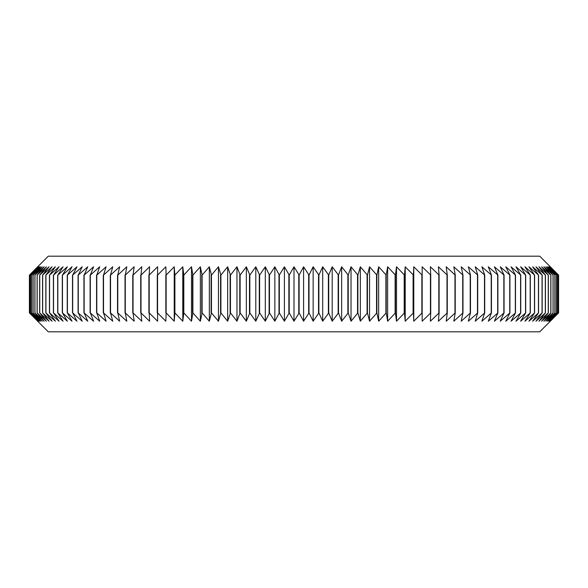 <?xml version="1.0" encoding="UTF-8"?>
<svg xmlns="http://www.w3.org/2000/svg" width="588" height="588" viewBox="0 0 588 588"><rect width="100%" height="100%" fill="white"/><g stroke="black" fill="none" stroke-linecap="round" stroke-linejoin="round"><path stroke-width="0.88" d="M557.505 275.096L548.714 266.783L556.402 275.096L547.465 266.783L554.932 275.096L545.855 266.783L553.102 275.096L543.9 266.783L550.905 275.096L541.592 266.783L548.347 275.096L538.939 266.783L545.436 275.096L535.94 266.783L542.173 275.096L532.61 266.783L538.564 275.096L528.935 266.783L534.61 275.096L524.944 266.783L530.325 275.096L520.623 266.783L525.701 275.096L515.985 266.783L520.762 275.096L511.038 266.783L515.5 275.096L505.783 266.783L509.928 275.096L500.241 266.783L504.063 275.096L494.405 266.783L497.896 275.096L488.29 266.783L491.443 275.096L481.903 266.783L484.718 275.096L475.251 266.783L477.721 275.096L468.349 266.783L470.474 275.096L461.198 266.783L462.976 275.096L453.818 266.783L455.237 275.096L446.211 266.783L447.284 275.096L438.391 266.783L439.111 275.096L430.372 266.783L430.732 275.096L422.162 266.783L422.162 275.096L413.776 266.783L413.415 275.096L405.213 266.783L404.5 275.096L396.503 266.783L395.43 275.096L387.646 266.783L386.22 275.096L378.657 266.783L376.886 275.096L369.551 266.783L367.426 275.096L360.341 266.783L357.871 275.096L351.036 266.783L348.221 275.096L341.657 266.783L338.497 275.096L332.205 266.783L328.714 275.096L322.702 266.783L318.88 275.096L313.154 266.783L309.009 275.096L303.584 266.783L299.123 275.096L294 266.783L289.222 275.096L284.416 266.783L279.329 275.096L274.846 266.783L269.466 275.096L265.298 266.783L259.624 275.096L255.795 266.783L249.841 275.096L246.343 266.783L240.117 275.096L236.964 266.783L230.467 275.096L227.659 266.783L220.904 275.096L218.449 266.783L211.445 275.096L209.343 266.783L202.096 275.096L200.354 266.783L192.886 275.096L191.497 266.783L183.809 275.096L182.787 266.783L174.893 275.096L174.224 266.783L166.139 275.096L165.838 266.783L157.562 275.096L157.628 266.783L149.183 275.096L149.609 266.783L140.995 275.096L141.789 266.783L133.035 275.096L134.182 266.783L125.288 275.096L126.802 266.783L117.784 275.096L119.651 266.783L110.522 275.096L112.749 266.783L103.525 275.096L106.097 266.783L96.785 275.096L99.71 266.783L90.324 275.096L93.595 266.783L84.15 275.096L87.759 266.783L78.27 275.096L82.217 266.783L72.684 275.096L76.962 266.783L67.414 275.096L72.015 266.783L62.46 275.096L67.377 266.783L57.83 275.096L63.056 266.783L53.53 275.096L59.065 266.783L49.568 275.096L55.39 266.783L45.827 275.096L52.06 266.783L42.564 275.096L49.061 266.783L39.653 275.096L46.408 266.783L37.095 275.096L44.1 266.783L34.898 275.096L42.145 266.783L33.068 275.096L40.535 266.783L31.598 275.096L39.286 266.783L30.495 275.096L38.389 266.783L29.782 275.096L37.852 266.783L29.407 275.096L48.26 256.192L539.74 256.192L558.6 275.096L558.593 312.904L550.148 321.217L558.24 312.904L549.611 321.217L557.505 312.904L548.714 321.217L556.402 312.904L547.465 321.217L554.932 312.904L545.855 321.217L553.102 312.904L543.9 321.217L550.905 312.904L541.592 321.217L548.347 312.904L538.939 321.217L545.436 312.904L535.94 321.217L542.173 312.904L532.61 321.217L538.564 312.904L528.935 321.217L534.61 312.904L524.944 321.217L530.325 312.904L520.623 321.217L525.701 312.904L515.985 321.217L520.762 312.904L511.038 321.217L515.5 312.904L505.783 321.217L509.928 312.904L500.241 321.217L504.063 312.904L494.405 321.217L497.896 312.904L488.29 321.217L491.443 312.904L481.903 321.217L484.718 312.904L475.251 321.217L477.721 312.904L468.349 321.217L470.474 312.904L461.198 321.217L462.976 312.904L453.818 321.217L455.237 312.904L446.211 321.217L447.284 312.904L438.391 321.217L439.111 312.904L430.372 321.217L430.732 312.904L422.162 321.217L422.162 312.904L413.776 321.217L413.415 312.904L405.213 321.217L404.5 312.904L396.503 321.217L395.43 312.904L387.646 321.217L386.22 312.904L378.657 321.217L376.886 312.904L369.551 321.217L367.426 312.904L360.341 321.217L357.871 312.904L351.036 321.217L348.221 312.904L341.657 321.217L338.497 312.904L332.205 321.217L328.714 312.904L322.702 321.217L318.88 312.904L313.154 321.217L309.009 312.904L303.584 321.217L299.123 312.904L294 321.217L289.222 312.904L284.416 321.217L279.329 312.904L274.846 321.217L269.466 312.904L265.298 321.217L259.624 312.904L255.795 321.217L249.841 312.904L246.343 321.217L240.117 312.904L236.964 321.217L230.467 312.904L227.659 321.217L220.904 312.904L218.449 321.217L211.445 312.904L209.343 321.217L202.096 312.904L200.354 321.217L192.886 312.904L191.497 321.217L183.809 312.904L182.787 321.217L174.893 312.904L174.224 321.217L166.139 312.904L165.838 321.217L157.562 312.904L157.628 321.217L149.183 312.904L149.609 321.217L140.995 312.904L141.789 321.217L133.035 312.904L134.182 321.217L125.288 312.904L126.802 321.217L117.784 312.904L119.651 321.217L110.522 312.904L112.749 321.217L103.525 312.904L106.097 321.217L96.785 312.904L99.71 321.217L90.324 312.904L93.595 321.217L84.15 312.904L87.759 321.217L78.27 312.904L82.217 321.217L72.684 312.904L76.962 321.217L67.414 312.904L72.015 321.217L62.46 312.904L67.377 321.217L57.83 312.904L63.056 321.217L53.53 312.904L59.065 321.217L49.568 312.904L55.39 321.217L45.827 312.904L52.06 321.217L42.564 312.904L49.061 321.217L39.653 312.904L46.408 321.217L37.095 312.904L44.1 321.217L34.898 312.904L42.145 321.217L33.068 312.904L40.535 321.217L31.598 312.904L39.286 321.217L30.495 312.904L38.389 321.217L29.782 312.904L37.852 321.217L29.407 312.904L48.26 331.808L539.74 331.808L558.6 312.904L558.6 275.096L550.148 266.783L558.24 275.096L558.218 312.904L558.24 275.096L549.611 266.783L557.505 275.096L557.505 312.904M294 266.783L294 321.217M298.777 275.096L298.777 312.904M299.123 275.096L299.123 312.904M303.584 266.783L303.584 321.217M308.671 275.096L308.671 312.904M309.009 275.096L309.009 312.904M313.154 266.783L313.154 321.217M318.534 275.096L318.534 312.904M318.88 275.096L318.88 312.904M322.702 266.783L322.702 321.217M328.376 275.096L328.376 312.904M328.714 275.096L328.714 312.904M332.205 266.783L332.205 321.217M338.159 275.096L338.159 312.904M338.497 275.096L338.497 312.904M341.657 266.783L341.657 321.217M347.883 275.096L347.883 312.904M348.221 275.096L348.221 312.904M351.036 266.783L351.036 321.217M357.533 275.096L357.533 312.904M357.871 275.096L357.871 312.904M360.341 266.783L360.341 321.217M367.096 275.096L367.096 312.904M367.426 275.096L367.426 312.904M369.551 266.783L369.551 321.217M376.555 275.096L376.555 312.904M376.886 275.096L376.886 312.904M378.657 266.783L378.657 321.217M385.904 275.096L385.904 312.904M386.22 275.096L386.22 312.904M387.646 266.783L387.646 321.217M395.114 275.096L395.114 312.904M395.43 275.096L395.43 312.904M396.503 266.783L396.503 321.217M404.191 275.096L404.191 312.904M404.5 275.096L404.5 312.904M405.213 266.783L405.213 321.217M413.107 275.096L413.107 312.904M413.415 275.096L413.415 312.904M413.776 266.783L413.776 321.217M421.861 275.096L421.861 312.904M422.162 275.096L422.162 312.904M430.438 275.096L430.438 312.904M430.732 275.096L430.732 312.904M438.817 275.096L438.817 312.904M439.111 275.096L439.111 312.904M447.005 275.096L447.005 312.904M447.284 275.096L447.284 312.904M454.965 275.096L454.965 312.904M455.237 275.096L455.237 312.904M462.712 275.096L462.712 312.904M462.976 275.096L462.976 312.904M470.216 275.096L470.216 312.904M470.474 275.096L470.474 312.904M477.478 275.096L477.478 312.904M477.721 275.096L477.721 312.904M484.475 275.096L484.475 312.904M484.718 275.096L484.718 312.904M491.215 275.096L491.215 312.904M491.443 275.096L491.443 312.904M497.676 275.096L497.676 312.904M497.896 275.096L497.896 312.904M503.85 275.096L503.85 312.904M504.063 275.096L504.063 312.904M509.73 275.096L509.73 312.904M509.928 275.096L509.928 312.904M515.316 275.096L515.316 312.904M515.5 275.096L515.5 312.904M520.586 275.096L520.586 312.904M520.762 275.096L520.762 312.904M525.54 275.096L525.54 312.904M525.701 275.096L525.701 312.904M530.17 275.096L530.17 312.904M530.325 275.096L530.325 312.904M534.47 275.096L534.47 312.904M534.61 275.096L534.61 312.904M538.432 275.096L538.432 312.904M538.564 275.096L538.564 312.904M542.055 275.096L542.055 312.904M542.173 275.096L542.173 312.904M545.326 275.096L545.326 312.904M545.436 275.096L545.436 312.904M548.251 275.096L548.251 312.904M548.347 275.096L548.347 312.904M550.824 275.096L550.824 312.904M550.905 275.096L550.905 312.904M553.029 275.096L553.029 312.904M553.102 275.096L553.102 312.904M554.874 275.096L554.874 312.904M554.932 275.096L554.932 312.904M556.358 275.096L556.358 312.904M556.402 275.096L556.402 312.904M557.468 275.096L557.468 312.904M29.4 275.096L29.4 312.904L29.407 275.096M29.76 275.096L29.76 312.904L29.782 275.096M30.495 275.096L30.495 312.904M30.532 275.096L30.532 312.904M31.598 275.096L31.598 312.904M31.642 275.096L31.642 312.904M33.068 275.096L33.068 312.904M33.126 275.096L33.126 312.904M34.898 275.096L34.898 312.904M34.971 275.096L34.971 312.904M37.095 275.096L37.095 312.904M37.176 275.096L37.176 312.904M39.653 275.096L39.653 312.904M39.749 275.096L39.749 312.904M42.564 275.096L42.564 312.904M42.674 275.096L42.674 312.904M45.827 275.096L45.827 312.904M45.945 275.096L45.945 312.904M49.436 275.096L49.436 312.904M49.568 275.096L49.568 312.904M53.39 275.096L53.39 312.904M53.53 275.096L53.53 312.904M57.675 275.096L57.675 312.904M57.83 275.096L57.83 312.904M62.299 275.096L62.299 312.904M62.46 275.096L62.46 312.904M67.238 275.096L67.238 312.904M67.414 275.096L67.414 312.904M72.5 275.096L72.5 312.904M72.684 275.096L72.684 312.904M78.072 275.096L78.072 312.904M78.27 275.096L78.27 312.904M83.937 275.096L83.937 312.904M84.15 275.096L84.15 312.904M90.104 275.096L90.104 312.904M90.324 275.096L90.324 312.904M96.557 275.096L96.557 312.904M96.785 275.096L96.785 312.904M103.282 275.096L103.282 312.904M103.525 275.096L103.525 312.904M110.279 275.096L110.279 312.904M110.522 275.096L110.522 312.904M117.526 275.096L117.526 312.904M117.784 275.096L117.784 312.904M125.023 275.096L125.023 312.904M125.288 275.096L125.288 312.904M132.763 275.096L132.763 312.904M133.035 275.096L133.035 312.904M140.716 275.096L140.716 312.904M140.995 275.096L140.995 312.904M148.889 275.096L148.889 312.904M149.183 275.096L149.183 312.904M157.268 275.096L157.268 312.904M157.562 275.096L157.562 312.904M165.838 275.096L165.838 312.904M166.139 275.096L166.139 312.904M174.224 266.783L174.224 321.217M174.585 275.096L174.585 312.904M174.893 275.096L174.893 312.904M182.787 266.783L182.787 321.217M183.5 275.096L183.5 312.904M183.809 275.096L183.809 312.904M191.497 266.783L191.497 321.217M192.57 275.096L192.57 312.904M192.886 275.096L192.886 312.904M200.354 266.783L200.354 321.217M201.78 275.096L201.78 312.904M202.096 275.096L202.096 312.904M209.343 266.783L209.343 321.217M211.114 275.096L211.114 312.904M211.445 275.096L211.445 312.904M218.449 266.783L218.449 321.217M220.574 275.096L220.574 312.904M220.904 275.096L220.904 312.904M227.659 266.783L227.659 321.217M230.129 275.096L230.129 312.904M230.467 275.096L230.467 312.904M236.964 266.783L236.964 321.217M239.779 275.096L239.779 312.904M240.117 275.096L240.117 312.904M246.343 266.783L246.343 321.217M249.503 275.096L249.503 312.904M249.841 275.096L249.841 312.904M255.795 266.783L255.795 321.217M259.286 275.096L259.286 312.904M259.624 275.096L259.624 312.904M265.298 266.783L265.298 321.217M269.12 275.096L269.12 312.904M269.466 275.096L269.466 312.904M274.846 266.783L274.846 321.217M278.991 275.096L278.991 312.904M279.329 275.096L279.329 312.904M284.416 266.783L284.416 321.217M288.877 275.096L288.877 312.904M289.222 275.096L289.222 312.904"/></g></svg>
